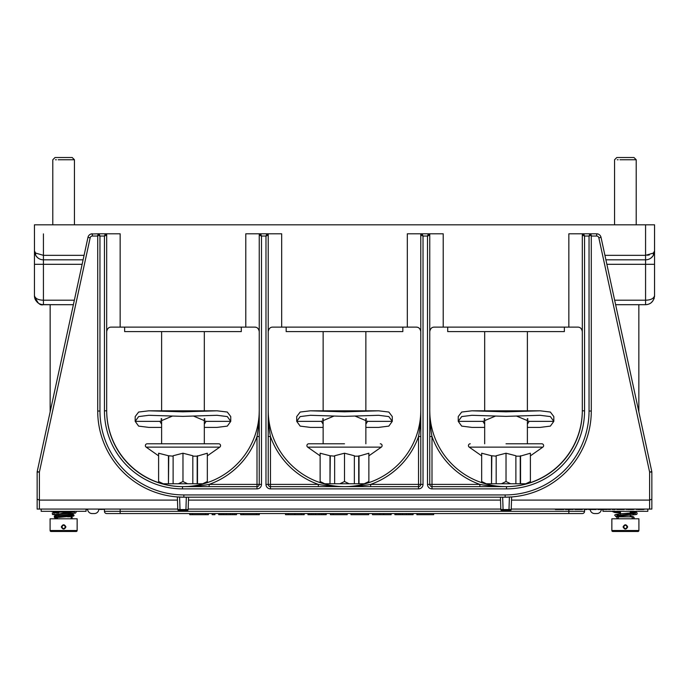 <?xml version="1.0" encoding="UTF-8"?>
<svg xmlns="http://www.w3.org/2000/svg" width="689" height="689" viewBox="0 0 689 689"><rect width="100%" height="100%" fill="white"/><g stroke="black" fill="none" stroke-linecap="round" stroke-linejoin="round"><path stroke-width="1.03" d="M511.221 509.068L511.651 496.933L511.221 509.068L651.854 509.068L651.854 499.172L651.854 509.068M511.651 496.933L505.132 497.182A86.151 86.151 0 0 0 591.283 411.032L591.283 235.138L589.939 233.795L596.64 233.795A4.487 4.487 0 0 1 601.023 237.335L651.803 471.595A2.239 2.239 0 0 1 651.854 472.068L651.854 498.526M511.539 500.093L649.615 500.093L651.854 499.172M511.169 509.559L510.308 510.42A0.896 0.896 -90 0 0 511.204 509.55L500.851 509.55L500.421 497.182M480.509 486.632L479.871 486.632L479.871 484.393A78.52 78.52 0 0 1 431.994 436.525L429.755 436.525L429.755 410.36A76.281 76.281 0 0 0 506.027 486.632C494.874 486.382 486.15 485.633 479.871 484.393L429.755 484.393L429.755 235.138L428.403 233.795L422.124 233.795L420.781 235.138L423.02 236.043L423.02 484.393A4.487 4.487 0 0 1 418.533 488.88L270.467 488.88A4.487 4.487 0 0 1 265.98 484.393L265.98 236.043L266.876 233.795L260.597 233.795L259.245 235.138L261.493 236.043L261.493 484.393A4.487 4.487 0 0 1 257.006 488.88L182.516 488.88A78.072 78.072 0 0 1 104.444 410.808L104.444 236.043L105.348 233.795L99.061 233.795L97.717 235.138L99.957 236.043L99.061 233.795L97.717 235.138L97.717 411.032A86.151 86.151 0 0 0 183.868 497.182L505.132 497.182A86.151 86.151 0 0 0 591.283 411.032L589.043 411.032L589.043 236.043L591.283 235.138L589.939 233.795L583.652 233.795L584.556 236.043L584.556 410.808A78.072 78.072 0 0 1 506.484 488.88L431.994 488.88A4.487 4.487 0 0 1 427.507 484.393L427.507 236.043L429.755 235.138L428.403 233.795L427.507 236.043L423.02 236.043L422.124 233.795L420.781 235.138L420.781 484.393A2.239 2.239 0 0 1 418.533 486.632L270.467 486.632A2.239 2.239 0 0 1 268.219 484.393L268.219 235.138L265.98 236.043L261.493 236.043L260.597 233.795L259.245 235.138L259.245 484.393A2.239 2.239 0 0 1 257.006 486.632L182.516 486.632A75.833 75.833 0 0 1 106.692 410.808L106.692 233.795L97.717 233.795M90.982 234.01L99.061 233.795L97.717 235.138L99.061 233.795M37.146 499.172L37.146 472.068L39.385 472.068L39.385 500.093L37.146 499.172L37.146 509.068L39.385 509.068L39.385 500.093L177.461 500.093L177.349 496.933L183.868 497.182L183.868 494.935L505.132 494.935L505.132 497.182M188.106 509.559L187.253 510.42A0.896 0.896 -90 0 0 188.149 509.55L188.579 497.182L188.149 509.55L177.796 509.55L177.349 496.933M177.779 509.068L177.461 500.093L177.779 509.068L39.385 509.068M187.253 510.42L178.692 510.42A0.896 0.896 0 0 1 177.796 509.55L178.692 510.42A0.896 0.896 0 0 1 177.796 509.55L177.805 509.679M510.308 510.42L501.747 510.42A0.896 0.896 0 0 1 500.851 509.55L501.747 510.42A0.896 0.896 0 0 1 500.851 509.55L500.869 509.679M188.476 500.093L500.524 500.093L500.834 509.068L188.166 509.068M582.308 410.36A76.281 76.281 0 0 1 506.484 486.632L431.994 486.632A2.239 2.239 0 0 1 429.755 484.393L427.507 484.393M598.018 234.01L596.64 233.795A4.487 4.487 0 0 1 601.023 237.335L598.836 237.808L649.615 472.068L651.854 472.068A2.239 2.239 0 0 0 651.803 471.595L638.849 411.807L638.849 304.693M647.824 509.068L647.824 511.316L602.953 511.316L602.953 509.515M634.13 517.758L634.138 517.844A1.008 1.008 0 0 0 632.295 517.275A1.008 1.008 0 0 0 632.114 517.844L632.76 518.783M616.431 511.557L620.496 511.901M630.271 512.59L633.208 512.866M635.697 514.14L635.206 513.322L617.103 515.561L616.629 516.362L628.73 515.251C640.365 514.295 635.74 514.382 637.222 513.331L636.619 512.358L630.271 511.539M618.782 516.027L620.496 516.242M612.685 511.316L620.496 511.953M630.271 512.521L633.923 512.788M635.292 512.917L616.982 516.009M617.973 516.121L620.496 516.345M633.484 518.783L633.958 518.412A1.008 1.008 0 0 0 634.138 517.844M621.788 531.486L612.822 531.486A0.965 0.965 -90 0 1 611.858 530.521L611.858 518.783L638.91 518.783L638.91 530.521A0.965 0.965 90 0 1 637.945 531.486L628.988 531.486M627.688 526.93C626.155 529.772 624.613 529.772 623.08 526.93C624.622 524.088 626.155 524.088 627.688 526.93L627.111 526.93C625.956 529.161 624.811 529.161 623.657 526.93L623.657 526.93C624.811 524.699 625.956 524.699 627.111 526.93M612.822 531.486L637.945 531.486M618.808 516.836L631.959 516.836M618.808 516.802L631.959 516.802M630.271 516.543L630.271 515.131M630.271 514.158L630.271 511.316M620.496 516.543L620.496 514.898M620.496 514.812L620.496 511.316M654.498 296.649L654.524 296.416A8.974 8.974 0 0 0 654.55 295.719C653.74 301.438 650.752 304.426 645.576 304.693L615.621 304.693L645.576 304.693L645.576 300.206C650.743 300.077 653.74 298.578 654.55 295.719L654.55 264.309L645.576 264.309L645.576 300.206L614.657 300.206M34.476 251.33L34.45 224.821L654.55 224.821L654.55 264.309M653.051 255.808A8.974 8.974 0 0 1 645.576 259.822L645.576 255.335L653.344 253.087L654.55 251.037L653.344 255.335L653.344 253.087L653.344 255.335A8.974 8.974 0 0 1 653.241 255.516M106.692 233.795L120.153 233.795L120.153 327.12L111.179 327.12C108.733 327.129 107.243 328.627 106.692 331.607M259.245 331.607C258.694 328.627 257.204 327.129 254.758 327.12L120.153 327.12M582.308 331.607C581.757 328.627 580.267 327.129 577.821 327.12L434.242 327.12C431.796 327.129 430.306 328.627 429.755 331.607M420.781 331.607C420.23 328.627 418.731 327.129 416.294 327.12L272.706 327.12C270.269 327.129 268.77 328.627 268.219 331.607M245.784 327.12L245.784 233.795L281.68 233.795L281.68 327.12M254.758 327.12L255.955 327.284M259.245 435.448L259.245 233.795M259.245 446.739L259.245 442.174M268.219 412.608L268.219 233.795M268.219 475.875L268.219 435.879M268.219 432.399L268.219 435.422M241.296 327.12L241.296 331.607L124.64 331.607L124.64 327.12M182.973 443.785L161.614 443.785L161.614 418.533M158.608 455.851L146.154 447.135A1.843 1.843 0 0 1 147.205 443.785L218.732 443.785A1.843 1.843 0 0 1 219.782 447.135L207.337 455.851M168.452 455.748L158.608 453.216L158.608 481.525L163.207 483.764L168.452 483.764L168.452 455.748L173.12 456.17M182.973 453.216L173.12 455.748L173.12 483.764L178.373 483.764L182.973 481.525L182.973 453.216L192.817 455.748L192.817 483.764L202.738 483.764L207.337 481.525L207.337 453.216L197.183 456.17L197.183 483.764M192.817 456.17L197.183 456.17M197.485 483.764L197.485 455.748M207.337 481.525L207.337 482.644M162.234 483.764L163.207 483.764M168.753 456.17L168.452 483.764M168.753 483.764L173.12 483.764M182.973 481.525L187.572 483.764L178.373 483.764M187.572 483.764L192.817 483.764M202.738 483.764L203.703 483.764M158.608 482.644L158.608 481.525M407.32 327.12L407.32 233.795L443.216 233.795L443.216 327.12M416.294 327.12L417.482 327.284M420.781 435.448L420.781 233.795M420.781 446.739L420.781 442.174M429.755 412.608L429.755 233.795M429.755 475.875L429.755 435.879M429.755 432.399L429.755 435.422M568.847 327.12L568.847 233.795L591.283 233.795M582.308 410.79L582.308 233.795M653.387 255.266L653.353 255.326C651.398 258.306 648.814 259.796 645.576 259.822L605.898 259.822L645.576 259.822L645.576 264.309L606.871 264.309M564.36 327.12L564.36 331.607L447.704 331.607L447.704 327.12M506.027 443.785L541.795 443.785L506.027 443.785M530.392 455.851L542.846 447.135A1.843 1.843 0 0 0 541.795 443.785M481.663 455.851L469.218 447.135A1.843 1.843 0 0 1 470.268 443.785M491.515 455.748L481.663 453.216L481.663 481.525L486.262 483.764L491.515 483.764L491.515 455.748L496.183 456.17M506.027 453.216L496.183 455.748L496.183 483.764L501.428 483.764L506.027 481.525L506.027 453.216L515.88 455.748L515.88 483.764L525.793 483.764L530.392 481.525L530.392 453.216L520.247 456.17L520.247 483.764M515.88 456.17L520.247 456.17M520.548 483.764L520.548 455.748M530.392 481.525L530.392 482.644M485.297 483.764L486.262 483.764M491.817 456.17L491.515 483.764M491.817 483.764L496.183 483.764M506.027 481.525L510.627 483.764L501.428 483.764M510.627 483.764L515.88 483.764M525.793 483.764L526.766 483.764M481.663 482.644L481.663 481.525M402.832 327.12L402.832 331.607L286.168 331.607L286.168 327.12M344.5 443.785L308.741 443.785L344.5 443.785M368.865 455.851L381.318 447.135A1.843 1.843 0 0 0 380.259 443.785M320.135 455.851L307.682 447.135A1.843 1.843 0 0 1 308.741 443.785M329.988 455.748L320.135 453.216L320.135 481.525L324.734 483.764L329.988 483.764L329.988 455.748L334.647 456.17M344.5 453.216L334.647 455.748L334.647 483.764L339.901 483.764L344.5 481.525L344.5 453.216L354.353 455.748L354.353 483.764L364.266 483.764L368.865 481.525L368.865 453.216L358.711 456.17L358.711 483.764M354.353 456.17L358.711 456.17M359.012 483.764L359.012 455.748M368.865 481.525L368.865 482.644M323.77 483.764L324.734 483.764M330.289 456.17L329.988 483.764M330.289 483.764L334.647 483.764M344.5 481.525L349.099 483.764L339.901 483.764M349.099 483.764L354.353 483.764M364.266 483.764L365.23 483.764M320.135 482.644L320.135 481.525M43.433 304.693C38.257 304.435 35.268 301.446 34.45 295.719L34.45 264.309L43.424 264.309L43.424 259.822A8.974 8.974 0 0 1 36.052 255.955A8.974 8.974 0 0 0 43.424 259.822L83.102 259.822L43.424 259.822C40.186 259.796 37.602 258.306 35.656 255.335L35.613 253.052M34.45 251.175L35.656 255.335L34.45 251.037L34.45 264.309L34.45 251.037L35.656 253.087L43.424 255.335L43.424 233.881M35.974 255.852A8.974 8.974 0 0 0 43.424 259.822L43.424 255.335L84.075 255.335M37.335 257.436L35.656 255.335A8.974 8.974 0 0 0 35.802 255.576A8.974 8.974 0 0 1 35.656 255.335L35.656 255.335A8.974 8.974 0 0 0 35.802 255.576M35.949 300.671A8.974 8.974 0 0 1 34.45 295.719C35.26 298.578 38.248 300.068 43.424 300.206L43.424 304.693L50.151 304.693L50.151 411.807M63.612 304.693L42.184 304.607A8.974 8.974 0 0 0 43.424 304.693L73.379 304.693M34.528 296.873L38.3 303.082A8.974 8.974 0 0 1 37.74 302.66M39.755 303.901L41.521 304.486M39.859 303.952A8.974 8.974 0 0 0 41.435 304.469M68.504 516.543L68.504 513.693M68.504 512.659L68.504 511.316M58.729 516.543L58.729 514.149M58.729 513.116L58.729 511.316M70.054 516.672L68.013 516.802M57.359 517.956L57.041 517.491M67.556 516.836L70.192 516.802M57.041 517.956A0.827 0.827 -90 0 1 56.214 518.783M68.504 511.565L58.729 514.192M68.909 515.777L72.646 516.121L72.069 515.243L56.205 516.81L55.645 517.68L58.091 516.836C63.655 516.836 63.431 517.043 57.411 517.456A1.008 0.723 -90 0 0 57.816 518.783M68.504 511.531L70.002 511.6M74.205 511.824L58.729 514.252M57.893 517.413L73.68 516.078L74.093 515.251L54.19 516.819L54.603 517.646L57.015 518.162M51.055 531.486A0.965 0.965 -90 0 1 50.09 530.521L50.09 518.783L77.142 518.783L77.142 530.521A0.965 0.965 90 0 1 76.178 531.486L51.055 531.486L76.178 531.486M65.92 526.93C64.378 529.772 62.845 529.772 61.312 526.93C62.845 524.088 64.387 524.088 65.92 526.93L65.343 526.93C64.189 529.161 63.044 529.161 61.889 526.93L61.889 526.93C63.044 524.699 64.189 524.699 65.343 526.93M56.412 531.486L67.212 531.486M41.176 509.068L41.176 511.316L86.047 511.316L86.047 509.068M37.146 472.068A2.239 2.239 0 0 1 37.197 471.595L87.977 237.335A4.487 4.487 0 0 1 92.36 233.795L92.36 236.043L97.717 236.043M182.516 488.88L182.516 486.632A76.281 76.281 0 0 1 106.692 410.808L106.692 235.138L104.444 236.043L99.957 236.043L99.957 411.032A83.903 83.903 0 0 0 183.868 494.935M259.245 435.724L259.245 436.525L257.006 436.525L257.006 484.393L209.129 484.393C202.85 485.633 194.126 486.382 182.973 486.632A76.281 76.281 0 0 0 259.245 410.36C258.995 421.513 258.246 430.237 257.006 436.525A78.52 78.52 0 0 1 209.129 484.393L209.129 486.632L208.491 486.632M261.493 484.393L257.006 484.393L257.006 488.88M182.973 486.632A76.281 76.281 0 0 0 259.245 410.36L259.245 410.988M268.219 410.36C268.469 421.513 269.218 430.237 270.467 436.525A78.52 78.52 0 0 0 318.335 484.393L270.467 484.393L270.467 436.525L268.219 436.525L268.219 410.36A76.281 76.281 0 0 0 344.5 486.632C333.338 486.382 324.622 485.633 318.335 484.393L318.335 486.632L318.981 486.632M270.467 488.88L270.467 484.393L265.98 484.393M418.533 488.88L418.533 436.525A78.52 78.52 0 0 1 370.665 484.393C364.378 485.633 355.662 486.382 344.5 486.632A76.281 76.281 0 0 0 420.781 410.36C420.531 421.513 419.782 430.237 418.533 436.525L420.781 436.525L420.781 435.724M423.02 484.393L370.665 484.393L370.665 486.632L370.019 486.632M344.5 486.632A76.281 76.281 0 0 0 420.781 410.36L420.781 410.988M431.994 488.88L431.994 436.525C430.754 430.237 430.005 421.513 429.755 410.36A76.281 76.281 0 0 0 506.027 486.632M589.939 233.795L591.283 235.138L589.939 233.795L589.043 236.043L584.556 236.043L582.308 235.138L582.308 410.808A75.833 75.833 0 0 1 506.484 486.632L506.484 488.88M582.308 235.138L583.652 233.795L582.308 235.138M266.876 233.795L268.219 235.138L266.876 233.795M105.348 233.795L106.692 235.138L105.348 233.795M185.901 510.42L186.331 497.182M503.099 510.42L502.669 497.182M584.556 509.515L584.556 511.316A2.239 2.239 0 0 1 582.308 513.555L106.692 513.555A2.239 2.239 0 0 1 104.444 511.316L104.444 509.068M584.556 511.316A2.239 2.239 0 0 1 582.308 513.555A2.239 2.239 0 0 0 584.556 511.316L120.153 511.316L120.153 509.068M189.699 513.555L189.699 514.683L192.507 514.683L192.507 513.555M205.589 513.555L205.589 514.683L192.507 514.683M208.397 513.555L208.397 514.683L205.589 514.683M214.942 513.555L214.942 514.683L212.134 514.683L212.134 513.555M218.68 513.555L218.68 514.683L219.145 513.555M220.084 513.555L220.084 514.683L219.145 514.683M221.953 513.555L221.953 514.683L220.084 514.683M223.822 513.555L223.822 514.683L221.953 514.683M226.156 513.555L226.156 514.683L223.822 514.683M230.359 513.555L230.359 514.683L226.156 514.683M232.701 513.555L232.701 514.683L230.359 514.683M234.57 513.555L234.57 514.683L232.701 514.683M236.439 513.555L236.439 514.683L234.57 514.683M236.904 513.555L236.439 514.683M240.642 513.555L240.642 514.683L243.45 514.683L243.45 513.555M256.541 513.555L256.541 514.683L243.45 514.683M259.34 513.555L259.34 514.683L256.541 514.683M304.211 513.555L304.211 514.683L285.513 514.683L285.513 513.555M288.321 513.555L288.321 514.683M294.866 513.555L294.866 514.683M301.403 513.555L301.403 514.683M315.424 513.555L315.424 514.683L307.949 514.683L307.949 513.555M313.09 513.555L313.09 514.683M319.171 513.555L319.171 514.683L315.424 514.683M321.505 513.555L321.505 514.683L319.171 514.683M323.374 513.555L323.374 514.683L321.505 514.683M325.242 513.555L325.242 514.683L323.374 514.683M326.181 513.555L326.181 514.683L325.242 514.683M326.646 513.555L326.181 514.683M308.414 513.555L308.414 514.683M309.352 513.555L309.352 514.683M311.221 513.555L311.221 514.683M330.384 513.555L330.384 514.683L333.192 514.683L333.192 513.555M347.213 513.555L347.213 514.683L333.192 514.683M368.71 513.555L368.71 514.683L350.951 514.683L350.951 513.555M383.67 513.555L383.67 514.683L372.448 514.683L372.448 513.555M379.932 513.555L379.932 514.683M391.145 513.555L391.145 514.683L383.67 514.683M394.883 513.555L394.883 514.683L395.348 513.555M396.287 513.555L396.287 514.683L395.348 514.683M398.156 513.555L398.156 514.683L396.287 514.683M400.025 513.555L400.025 514.683L398.156 514.683M402.367 513.555L402.367 514.683L400.025 514.683M406.57 513.555L406.57 514.683L402.367 514.683M408.904 513.555L408.904 514.683L406.57 514.683M410.773 513.555L410.773 514.683L408.904 514.683M412.642 513.555L412.642 514.683L410.773 514.683M413.116 513.555L413.116 514.683L412.642 514.683M416.854 513.555L416.854 514.683L433.682 514.683L433.682 513.555M605.898 259.822L645.576 259.822L605.898 259.822M208.612 486.632L209.129 486.632M100.249 509.068L98.82 509.515M101.395 509.068L100.249 509.515M102.919 509.068L101.395 509.515M104.065 509.068L102.919 509.515M86.495 509.068L86.495 509.515L86.883 509.068M87.641 509.515L86.883 509.515M87.624 509.068A4.487 4.487 0 0 0 92.111 513.555L94.35 513.555A4.487 4.487 0 0 0 98.837 509.068M654.516 251.743L654.55 251.037M649.331 254.921L647.384 255.24M653.12 255.714L651.708 257.393M621.556 159.762L628.971 159.762M632.631 159.762L633.501 159.762M636.214 224.821L636.214 159.762L619.971 159.762M617.258 159.762L618.145 159.762M636.214 159.762L633.966 157.514L616.801 157.514L614.554 159.762L614.554 224.821M60.305 159.762L66.928 159.762M70.855 159.762L71.734 159.762M74.446 224.821L74.446 159.762L58.203 159.762M55.49 159.762L56.369 159.762M74.446 159.762L72.199 157.514L55.034 157.514L52.786 159.762L52.786 224.821M560.433 509.068L560.433 509.515L555.386 509.515L555.386 509.068M558.753 509.068L558.753 509.515M563.8 509.068L563.8 509.515L560.433 509.515M565.48 509.068L565.48 509.515L570.535 509.515L570.535 509.068M571.586 509.068L570.535 509.515M572.421 509.068L571.586 509.515M573.059 509.068L572.421 509.515M573.265 509.068L573.059 509.515M582.102 509.068L582.102 509.515L574.945 509.515L574.945 509.068M582.308 509.068L582.102 509.515M582.73 509.068L582.308 509.515M575.582 509.068L575.582 509.515M575.789 509.068L575.789 509.515M576.633 509.068L576.633 509.515M577.468 509.068L577.468 509.515M578.312 509.068L578.312 509.515M579.363 509.068L579.363 509.515M580.414 509.068L580.414 509.515M581.258 509.068L581.258 509.515M581.886 509.068L581.886 509.515M586.933 509.068L586.933 509.515L584.41 509.515L584.41 509.068M585.676 509.068L585.676 509.515M596.192 509.068L596.192 509.515L588.621 509.515L588.621 509.068M588.828 509.068L588.828 509.515M589.25 509.068L589.25 509.515M589.879 509.068L589.879 509.515M590.929 509.068L590.929 509.515M591.989 509.068L591.989 509.515M592.824 509.068L592.824 509.515M593.875 509.068L593.875 509.515M594.926 509.068L594.926 509.515M595.563 509.068L595.563 509.515M595.77 509.068L595.77 509.515M600.395 509.068L600.395 509.515L597.871 509.515L597.871 509.068M599.137 509.068L599.137 509.515M607.13 509.068L607.13 509.515L601.454 509.515L601.454 509.068M602.083 509.068L602.083 509.515M608.387 509.068L607.13 509.515M610.497 509.068L610.497 509.515L608.387 509.515M615.122 509.068L615.122 509.515L612.176 509.515L612.176 509.068M623.958 509.068L623.958 509.515L616.801 509.515L616.801 509.068M624.165 509.068L623.958 509.515M624.587 509.068L624.165 509.515M617.43 509.068L617.43 509.515M617.645 509.068L617.645 509.515M618.489 509.068L618.489 509.515M619.325 509.068L619.325 509.515M620.169 509.068L620.169 509.515M621.22 509.068L621.22 509.515M622.27 509.068L622.27 509.515M623.114 509.068L623.114 509.515M623.743 509.068L623.743 509.515M626.267 509.068L626.267 509.515L627.533 509.068M630.478 509.068L630.478 509.515L627.533 509.515M633.415 509.068L633.415 509.515L630.478 509.515M634.681 509.068L633.415 509.515M636.36 509.068L636.36 509.515L637.626 509.068M640.572 509.068L640.572 509.515L637.626 509.515M643.517 509.068L643.517 509.515L640.572 509.515M644.775 509.068L643.517 509.515M587.846 509.068L586.933 509.515M601.583 509.068L601.583 509.515M601.712 509.068L601.712 509.515M601.979 509.068L601.979 509.515M590.18 509.515A4.487 4.487 0 0 0 594.65 513.555L596.889 513.555A4.487 4.487 0 0 0 601.376 509.068M193.781 416.19L206.08 421.349L204.323 424.174M161.614 424.174L159.865 421.349L172.155 416.19M204.323 427.404L217.061 427.404L227.31 426.112L230.755 421.349L227.31 416.587L217.061 415.295L182.973 416.371L148.876 415.295L138.627 416.587L135.182 421.349L138.627 426.112L148.876 427.404L161.614 427.404M204.323 419.515L204.96 419.015M206.08 421.349L230.755 421.349L230.755 416.578L227.301 412.039L217.061 410.808L182.973 411.833L148.876 410.808L138.644 412.039L135.182 416.578L135.182 421.349L159.865 421.349M160.976 419.015L161.614 419.515M355.317 416.19L367.607 421.349L365.859 424.174M323.141 424.174L321.393 421.349L333.683 416.19M365.859 427.404L378.597 427.404L388.837 426.112L392.282 421.349L388.837 416.587L378.597 415.295L344.5 416.371L310.403 415.295L300.163 416.587L296.718 421.349L300.163 426.112L310.403 427.404L323.141 427.404M365.859 419.515L366.496 419.015M367.607 421.349L392.282 421.349L392.282 416.578L388.829 412.039L378.597 410.808L344.5 411.833L310.403 410.808L300.171 412.039L296.718 416.578L296.718 421.349L321.393 421.349M322.504 419.015L323.141 419.515M516.845 416.19L529.135 421.349L527.386 424.174M484.677 424.174L482.92 421.349L495.219 416.19M527.386 427.404L540.124 427.404L550.373 426.112L553.818 421.349L550.373 416.587L540.124 415.295L506.027 416.371L471.939 415.295L461.69 416.587L458.245 421.349L461.69 426.112L471.939 427.404L484.677 427.404M527.386 419.515L528.024 419.015M529.135 421.349L553.818 421.349L553.818 416.578L550.356 412.039L540.124 410.808L506.027 411.833L471.939 410.808L461.699 412.039L458.245 416.578L458.245 421.349L482.92 421.349M484.04 419.015L484.677 419.515M651.803 471.595L649.615 472.068L649.615 509.068M509.404 497.079L508.964 510.42M505.132 494.935A83.903 83.903 0 0 0 589.043 411.032M37.197 471.595L39.385 472.068L90.164 237.808A2.239 2.239 0 0 1 92.36 236.043M99.957 411.032L97.717 411.032M180.036 510.42L179.596 497.079M178.692 510.42A0.896 0.896 0 0 1 177.796 509.55L178.692 510.42L177.796 509.55M568.847 509.515L568.847 513.555M611.858 530.521L638.91 530.521M623.08 526.93L623.657 526.93M645.576 224.821L645.576 255.335L604.925 255.335M146.154 447.135L219.782 447.135M469.218 447.135L542.846 447.135M307.682 447.135L381.318 447.135M74.343 300.206L43.424 300.206L43.424 264.309L82.129 264.309M50.09 530.521L77.142 530.521M61.312 526.93L61.889 526.93M87.977 237.335L90.164 237.808M104.444 410.808L106.692 410.808M584.556 410.808L582.308 410.808M591.283 236.043L596.64 236.043A2.239 2.239 0 0 1 598.836 237.808M596.64 233.795L596.64 236.043M179.743 501.23L179.889 505.39M502.953 505.425L502.806 501.308M120.153 513.555L120.153 511.316L104.444 511.316M614.028 511.083L613.52 511.918L619.893 511.316M612.039 511.316L614.597 512.47L620.496 512.935M630.271 513.563L633.966 513.873M635.206 513.322L635.689 512.504L620.091 513.873C615.561 514.321 613.89 514.881 615.088 515.561L615.88 516.629L617.198 516.939M633.958 518.421L633.32 516.707L630.271 516.164M617.284 518.783C616.621 517.361 616.741 516.707 617.645 516.836C618.498 516.655 618.619 517.301 618.007 518.783M618.111 516.836L633.122 516.836M620.496 515.286L618.739 515.105M618.024 515.019L616.646 514.769L617.103 515.561M161.614 331.607L161.614 410.808M204.323 331.607L204.323 410.808M204.323 418.533L204.323 443.785M484.677 331.607L484.677 410.808M484.677 418.533L484.677 443.785M527.386 331.607L527.386 410.808M527.386 418.533L527.386 443.785M323.141 331.607L323.141 410.808M323.141 418.533L323.141 443.785M365.859 331.607L365.859 410.808M365.859 418.533L365.859 443.785M34.45 295.719C36.982 302.764 39.953 305.752 43.364 304.684M51.408 511.436L52.442 511.316M50.349 511.316L58.634 512.134M74.765 513.004L74.162 512.108L74.765 511.212M57.79 513.167L53.527 512.788L54.112 513.675L53.527 514.562L75.368 513.141L76.186 512.108M74.076 511.316L53.217 512.564L52.278 513.081L52.51 514.511L58.729 515.234M71.716 518.783C72.44 517.439 72.319 516.793 71.355 516.836L70.993 518.783M74.093 515.251L73.017 514.14L68.504 513.727M72.069 515.243L72.638 514.364L64.266 515.002C54.138 515.587 54.758 515.76 54.603 515.983L54.19 516.819M55.654 515.949L56.205 516.81M428.403 233.795L429.755 235.138M500.851 509.55L501.747 510.42L500.851 509.55M646.782 304.607L647.514 304.478M649.098 303.97L650.666 303.108M651.251 302.66L653.051 300.68M653.93 298.992L654.257 297.984M148.876 410.808L217.061 410.808M310.403 410.808L378.597 410.808M471.939 410.808L540.124 410.808"/></g></svg>
